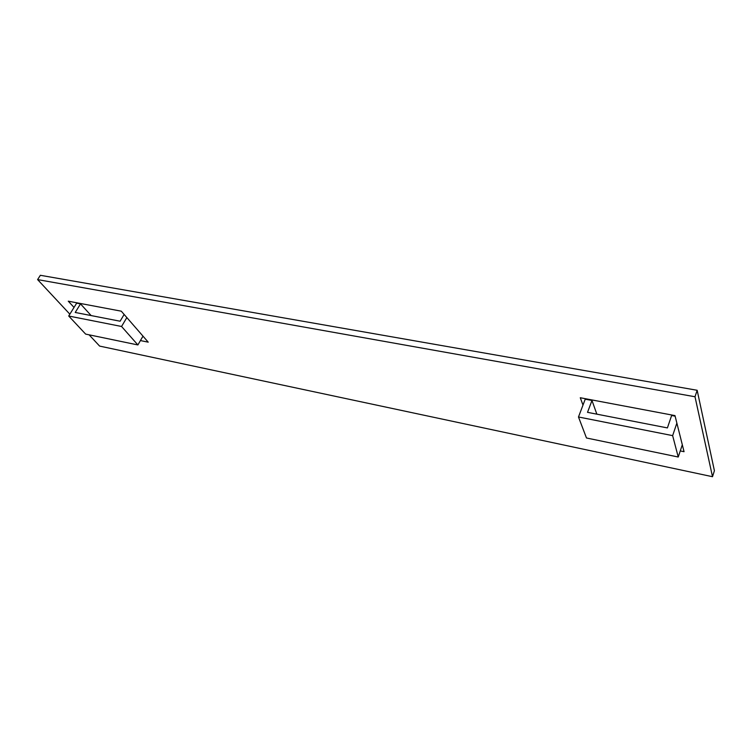 <?xml version="1.0" encoding="UTF-8"?>
<svg xmlns="http://www.w3.org/2000/svg" width="752" height="752" viewBox="0 0 752 752"><rect width="100%" height="100%" fill="white"/><g stroke="black" fill="none" stroke-linecap="round" stroke-linejoin="round"><path stroke-width="1.13" d="M680.259 450.918L684.047 451.689L676.866 423.103L672.645 435.634L678.238 457.019L586.475 437.984L578.485 416.984L585.225 399.19L591.984 400.468L587.519 412.34L667.4 427.916L671.63 415.508L675.127 416.166M672.645 435.634L578.485 416.984M682.308 444.752L678.238 457.019M591.984 400.468L596.844 414.164M124.136 314.449L120.113 321.217L75.219 312.465L80.511 303.883L76.666 303.159L68.714 316.019L85.643 334.104L137.889 344.942L142.993 336.144L148.219 342.16L140.427 340.571M80.511 303.883L91.133 315.567M68.714 316.019L121.561 326.481L126.844 317.57L142.993 336.144M121.561 326.481L137.889 344.942M69.851 314.176L37.6 279.594L695.008 396.755L712.511 476.712L99.621 346.089L89.112 334.828M37.6 279.594L40.364 275.288L697.16 390.279L714.4 470.714L712.511 476.712M74.025 307.427L68.272 301.185L121.298 311.187L126.844 317.57M676.866 423.103L674.986 415.602L580.281 397.742L582.988 405.093M695.008 396.755L697.16 390.279M76.666 303.159L76.234 302.689M585.028 398.635L585.225 399.19"/></g></svg>
